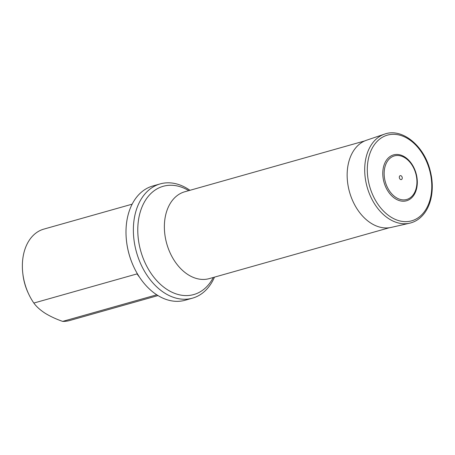 <?xml version="1.0" encoding="UTF-8"?>
<svg xmlns="http://www.w3.org/2000/svg" width="455" height="455" viewBox="0 0 455 455"><rect width="100%" height="100%" fill="white"/><g stroke="black" fill="none" stroke-linecap="round" stroke-linejoin="round"><path stroke-width="0.68" d="M132.16 204.164L43.834 229.115A47.496 33.113 74.2 0 0 22.75 272.926L22.875 274.041A42.742 29.802 74.2 0 0 28.29 293.213L28.767 294.231A47.496 33.113 74.2 0 0 33.841 303.053C36.337 306.545 40.051 309.912 44.971 313.148C50.124 316.322 56.016 319.074 62.659 321.395L156.77 294.806M139.509 277.186A47.496 33.113 -105.8 0 1 137.052 273.893L33.841 303.053M62.659 321.395A47.496 33.113 74.2 0 0 69.66 320.525L157.982 295.574M22.75 272.926A47.496 33.113 74.2 0 0 28.767 294.231M133.998 267.375L133.878 267.119A58.177 40.563 -105.8 0 1 126.507 241.019L126.473 240.74A59.366 41.388 74.2 0 0 133.998 267.375A59.366 41.388 74.2 0 0 185.111 300.249L192.482 298.161A59.366 41.388 74.2 0 0 214.493 277.14M189.963 190.298A59.366 41.388 74.2 0 0 188.143 189.087A59.366 41.388 74.2 0 0 160.2 183.9A59.366 41.388 74.2 0 0 133.429 233.074A59.366 41.388 74.2 0 0 164.539 292.98A59.366 41.388 74.2 0 0 192.482 298.161M160.2 183.9L152.829 185.987A59.366 41.388 74.2 0 0 126.473 240.74M383.44 167.264A23.848 16.63 -105.8 0 1 412.446 165.04A23.848 16.63 -105.8 0 1 404.239 201.19A23.848 16.63 -105.8 0 1 383.44 167.264M384.776 167.656A22.648 15.789 74.2 0 0 404.523 199.87A22.648 15.789 74.2 0 0 412.321 165.546A22.648 15.789 74.2 0 0 384.776 167.656M399.371 176.716A2.042 1.422 74.2 0 0 401.145 179.617A2.042 1.422 74.2 0 0 401.85 176.529A2.042 1.422 74.2 0 0 399.371 176.716M364.751 140.919L184.764 191.771A45.119 31.458 74.2 0 0 164.414 229.138A45.119 31.458 74.2 0 0 188.057 274.666A45.119 31.458 74.2 0 0 209.294 278.608L389.281 227.756M213.293 277.476A56.249 39.215 -105.8 0 1 167.309 289.642A56.249 39.215 -105.8 0 1 139.213 216.079A56.249 39.215 -105.8 0 1 188.762 190.639M409.688 223.189L391.203 227.403A45.335 31.605 -105.8 0 1 357.602 209.715A45.335 31.605 -105.8 0 1 348.411 163.419A45.335 31.605 -105.8 0 1 366.571 140.208L384.526 134.134C401.845 127.662 423.679 145.287 429.947 169.732C432.699 179.913 433.012 189.644 430.885 198.926C429.628 204.176 427.615 208.754 424.845 212.656C420.824 218.229 415.773 221.739 409.688 223.189A46.302 32.277 -105.8 0 1 375.375 205.12A46.302 32.277 -105.8 0 1 365.985 157.834A46.302 32.277 -105.8 0 1 384.526 134.134M368.539 158.243A44.527 31.042 -105.8 0 1 422.695 154.097A44.527 31.042 -105.8 0 1 407.361 221.585A44.527 31.042 -105.8 0 1 368.539 158.243"/></g></svg>
